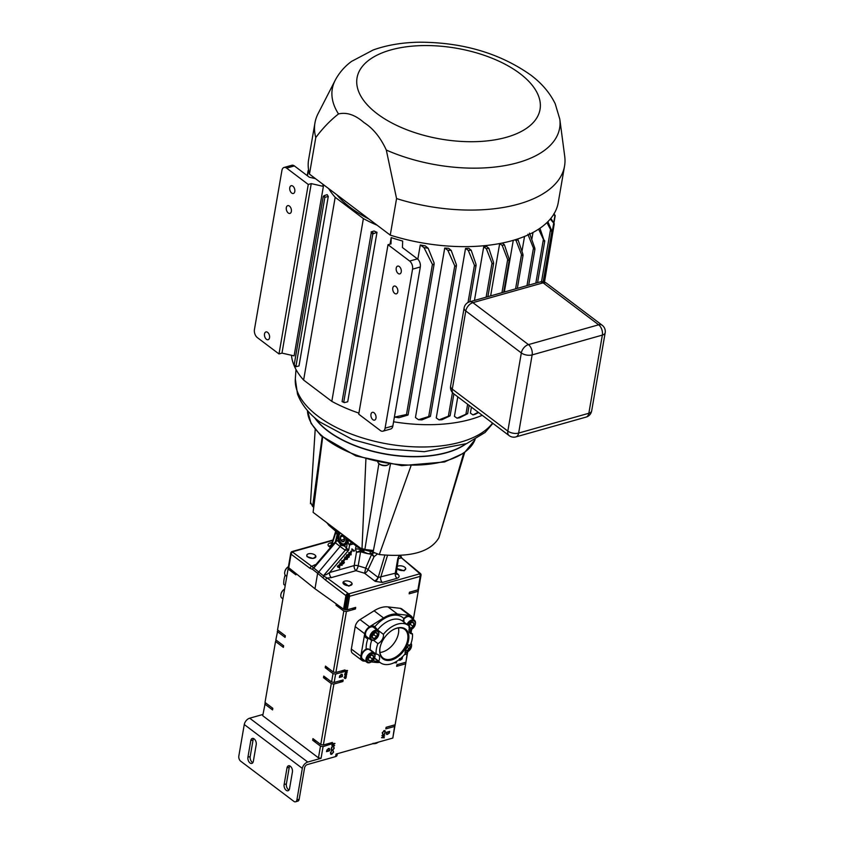 <?xml version="1.0" encoding="UTF-8"?>
<svg xmlns="http://www.w3.org/2000/svg" width="844" height="844" viewBox="0 0 844 844"><rect width="100%" height="100%" fill="white"/><g stroke="black" fill="none" stroke-linecap="round" stroke-linejoin="round"><path stroke-width="1.27" d="M394.686 293.406A4.041 2.437 -105.8 0 0 396.385 293.839A4.041 2.437 -105.8 0 0 397.862 290.61A4.041 2.437 -105.8 0 0 395.889 286.496A4.041 2.437 -105.8 0 0 394.19 286.063A4.041 2.437 -105.8 0 0 392.713 289.292A4.041 2.437 -105.8 0 0 394.686 293.406M398.136 273.467A4.041 2.437 -105.8 0 0 399.824 273.899A4.041 2.437 -105.8 0 0 401.301 270.671A4.041 2.437 -105.8 0 0 399.328 266.556A4.041 2.437 -105.8 0 0 397.64 266.124A4.041 2.437 -105.8 0 0 396.163 269.352A4.041 2.437 -105.8 0 0 398.136 273.467M372.879 419.69A4.041 2.437 -105.8 0 0 374.567 420.122A4.041 2.437 -105.8 0 0 376.044 416.894A4.041 2.437 -105.8 0 0 374.071 412.779A4.041 2.437 -105.8 0 0 372.373 412.347A4.041 2.437 -105.8 0 0 370.906 415.575A4.041 2.437 -105.8 0 0 372.879 419.69M292.879 186.144A4.041 2.437 74.2 0 1 294.851 190.259A4.041 2.437 74.2 0 1 293.385 193.487A4.041 2.437 74.2 0 1 291.686 193.054A4.041 2.437 74.2 0 1 289.714 188.94A4.041 2.437 74.2 0 1 291.191 185.712A4.041 2.437 74.2 0 1 292.879 186.144M288.247 212.994A4.041 2.437 -105.8 0 0 289.935 213.427A4.041 2.437 -105.8 0 0 291.412 210.198A4.041 2.437 -105.8 0 0 289.439 206.084A4.041 2.437 -105.8 0 0 287.741 205.651A4.041 2.437 -105.8 0 0 286.264 208.879A4.041 2.437 -105.8 0 0 288.247 212.994M267.622 332.367A4.041 2.437 74.2 0 1 269.595 336.482A4.041 2.437 74.2 0 1 268.128 339.71A4.041 2.437 74.2 0 1 266.43 339.277A4.041 2.437 74.2 0 1 264.457 335.163A4.041 2.437 74.2 0 1 265.934 331.935A4.041 2.437 74.2 0 1 267.622 332.367M405.5 650.429A3.365 2.099 127.1 0 0 406.713 650.692A3.365 2.099 127.1 0 0 408.074 650.123A3.365 2.099 127.1 0 0 409.287 648.92A3.365 2.099 127.1 0 0 410.121 645.976A3.365 2.099 127.1 0 0 409.562 645.059M404.962 649.521L406.713 650.692L409.287 648.92L410.121 645.976L408.369 644.805M409.382 627.989A3.365 2.099 127.1 0 0 410.585 628.263A3.365 2.099 127.1 0 0 411.946 627.693A3.365 2.099 127.1 0 0 413.159 626.48A3.365 2.099 127.1 0 0 413.993 623.537A3.365 2.099 127.1 0 0 412.241 622.366A3.365 2.099 127.1 0 0 411.281 622.693A3.365 2.099 127.1 0 0 409.667 624.138A3.365 2.099 127.1 0 0 408.865 625.858M408.834 627.081L410.585 628.263L413.159 626.48L413.993 623.537L412.241 622.366L411.165 622.756M375.38 638.001A3.365 2.099 127.1 0 0 376.603 636.798A3.365 2.099 127.1 0 0 377.437 633.844A3.365 2.099 127.1 0 0 375.685 632.673A3.365 2.099 127.1 0 0 374.725 633A3.365 2.099 127.1 0 0 373.101 634.456A3.365 2.099 127.1 0 0 372.299 636.218A3.365 2.099 127.1 0 0 372.278 637.399A3.365 2.099 127.1 0 0 374.029 638.57A3.365 2.099 127.1 0 0 375.38 638.001M372.331 636.07L372.278 637.399L374.029 638.57L376.603 636.798L377.437 633.844L375.685 632.673L374.609 633.063M371.508 660.441A3.365 2.099 127.1 0 0 372.731 659.238A3.365 2.099 127.1 0 0 373.554 656.284A3.365 2.099 127.1 0 0 371.803 655.113A3.365 2.099 127.1 0 0 370.843 655.44A3.365 2.099 127.1 0 0 369.229 656.885A3.365 2.099 127.1 0 0 368.417 658.658A3.365 2.099 127.1 0 0 368.395 659.839A3.365 2.099 127.1 0 0 370.147 661.01A3.365 2.099 127.1 0 0 371.508 660.441M368.448 658.51L368.395 659.839L370.147 661.01L372.731 659.238L373.554 656.284L371.803 655.113L370.727 655.503M380.159 647.074A17.967 11.236 127.1 0 0 382.828 657.866A17.967 11.236 127.1 0 0 391.215 659.069A17.967 11.236 127.1 0 0 406.048 645.038A17.967 11.236 127.1 0 0 404.476 629.213A17.967 11.236 127.1 0 0 396.522 628.337A17.967 11.236 127.1 0 0 393.367 629.603M379.958 652.454A17.534 10.961 127.1 0 0 382.416 652.011A17.534 10.961 127.1 0 0 398.484 627.936M397.049 628.073A18.652 11.658 127.1 0 0 393.568 629.487A18.652 11.658 127.1 0 0 380.116 647.295A18.652 11.658 127.1 0 0 391.542 659.976A18.652 11.658 127.1 0 0 408.623 639.984A18.652 11.658 127.1 0 0 397.049 628.073M341.936 541.405A3.365 2.026 -105.8 0 0 343.054 541.806L340.955 540.223A3.365 2.026 -105.8 0 0 341.936 541.405M331.544 543.325A3.882 2.342 74.2 0 1 330.152 542.935C327.999 543.673 327.493 544.76 328.654 546.184A3.882 2.912 135.9 0 0 332.43 542.903L336.155 531.614M331.692 543.293L332.272 542.238L332.43 542.903M347.211 538.103L347.359 542.154L344.363 546.047L348.72 550.109L345.238 550.225L340.121 546.469L340.913 545.277L344.552 546.005M344.996 545.836A7.765 4.684 74.2 0 1 340.016 542.354A7.765 4.684 74.2 0 1 338.497 534.611A7.765 4.684 74.2 0 1 339.404 532.205M340.913 545.277L338.655 541.742L337.684 534.843L338.982 531.899M309.6 553.611A4.61 2.289 -170.2 0 1 315.878 556.27A4.61 2.289 -170.2 0 1 313.103 558.338A4.61 2.289 -170.2 0 1 308.292 557.293A4.61 2.289 -170.2 0 1 306.994 554.74A4.61 2.289 -170.2 0 1 309.6 553.611M315.888 556.365L313.103 558.485L306.952 556.597L306.899 554.909M324.033 575.756L324.096 574.996C325.046 575.334 326.871 574.511 329.571 572.527A3.882 2.342 -105.8 0 0 331.323 577.612L327.293 578.098L323.885 576.178L311.731 566.345A1.867 1.234 126.7 0 0 310.022 568.339L312.565 569.341L317.639 573.298L340.121 546.469L335.384 542.787L335.395 541.774L314.917 565.744L314.211 567.527L335.384 542.787A3.882 2.532 -52.1 0 0 336.661 540.192L336.619 540.972M315.297 565.301A3.882 2.342 74.2 0 1 314.559 564.942L311.731 566.345L292.784 552.219A1.867 1.646 -167.9 0 0 290.716 553.453L290.716 553.453A1.867 1.646 -167.9 0 0 290.705 553.506A1.867 0.928 9.8 0 0 290.705 553.527A1.867 0.928 9.8 0 0 291.074 554.213L310.022 568.339M313.462 567.769L314.232 567.548A3.882 2.574 126.7 0 1 314.19 567.558M387.523 555.363L380.665 577.349A3.882 2.342 -105.8 0 0 382.427 582.434L375.242 581.368A3.882 1.836 -59.6 0 0 378.186 577.475L384.875 555.162M396.142 573.983L396.205 574.047A3.882 2.437 130.7 0 0 398.02 574.289C399.739 576.072 399.412 577.412 397.028 578.309A3.882 2.342 -105.8 0 1 395.266 573.224L395.604 571.81L395.266 573.224L378.186 577.475M377.869 462.269A5.824 2.891 9.8 0 0 378.513 463.208A5.824 2.891 9.8 0 0 385.719 465.382A5.824 2.891 9.8 0 0 387.934 464.844A5.824 2.891 9.8 0 0 388.799 464.242M396.965 566.757A4.61 2.289 -170.2 0 1 398.305 566.018A4.61 2.289 -170.2 0 1 402.883 566.25A4.61 2.289 -170.2 0 1 405.7 568.476A4.61 2.289 -170.2 0 1 404.044 570.344A4.61 2.289 -170.2 0 1 396.733 568.107M405.732 568.645L404.086 570.829L396.669 568.445M346.198 580.925A4.61 2.289 -170.2 0 1 352.064 583.605A4.61 2.289 -170.2 0 1 348.899 585.694A4.61 2.289 -170.2 0 1 344.331 584.533A4.61 2.289 -170.2 0 1 343.181 582.075A4.61 2.289 -170.2 0 1 346.198 580.925M352.096 583.774L348.878 586.169L343.149 582.138M345.069 544.538A6.499 3.914 -105.8 0 0 345.164 544.507A6.499 3.914 -105.8 0 0 347.485 540.424M347.116 538.029A6.509 3.914 74.2 0 1 344.985 544.57A6.509 3.914 74.2 0 1 342.189 543.884A6.509 3.914 74.2 0 1 341.651 543.42A6.509 3.914 74.2 0 1 341.387 543.156M387.554 465.002A5.053 2.511 -170.2 0 1 387.238 465.181A5.053 2.511 -170.2 0 1 385.318 465.645A5.053 2.511 -170.2 0 1 379.072 463.767A5.053 2.511 -170.2 0 1 378.829 463.493M314.538 417.632A85.466 42.432 9.8 0 0 446.687 452.679A85.466 42.432 9.8 0 0 466.088 443.807M340.702 533.197A5.613 3.376 -105.8 0 0 339.035 535.444A5.613 3.376 -105.8 0 0 341.145 542.924A5.613 3.376 -105.8 0 0 341.609 543.325A5.613 3.376 -105.8 0 0 345.396 542.713A5.613 3.376 -105.8 0 0 345.396 536.742M412.558 618.874A7.237 4.526 127.1 0 0 411.271 616.088A7.237 4.526 127.1 0 0 409.751 615.498L397.482 614.073A27.504 17.197 127.1 0 0 390.709 614.717A27.504 17.197 127.1 0 0 383.566 617.966L369.524 626.765A7.343 4.589 127.1 0 0 364.703 633.77L360.831 656.21A7.343 4.589 127.1 0 0 362.044 660.472A7.343 4.589 127.1 0 0 363.595 661.074L365.579 661.285M411.271 616.088L401.786 608.925A7.237 4.526 127.1 0 0 400.267 608.334L387.997 606.91A27.504 17.197 127.1 0 0 381.224 607.553A27.504 17.197 127.1 0 0 374.082 610.803L360.04 619.601A7.343 4.589 127.1 0 0 355.218 626.607L351.347 649.047A7.343 4.589 127.1 0 0 352.56 653.309L362.044 660.472M285.219 585.514L283.795 584.438A23.305 14.57 -52.9 0 1 285.188 575.038M373.47 640.248L377.933 643.624A23.305 14.57 127.1 0 0 376.107 654.174L370.284 649.774L367.805 648.825L366.159 649.11A26.227 16.395 -52.9 0 1 368.005 638.423A7.068 4.42 -52.9 0 1 366.043 637.832A7.068 4.42 -52.9 0 1 365.547 631.586A7.068 4.42 -52.9 0 1 371.349 626.142A7.068 4.42 -52.9 0 1 374.567 626.543A7.068 4.42 -52.9 0 1 374.831 626.775A26.227 16.395 -52.9 0 1 403.843 618.589L404.012 622.45M362.023 660.156A7.068 4.42 127.1 0 0 364.629 660.567M364.914 660.789A7.068 4.42 -52.9 0 1 362.171 660.272A7.068 4.42 -52.9 0 1 361.369 654.775A7.068 4.42 -52.9 0 1 366.159 649.11M365.906 637.716A7.068 4.42 127.1 0 0 368.501 638.127M368.005 638.423L369.588 638.486M377.933 643.624A7.068 4.42 127.1 0 0 383.387 634.319A23.305 14.57 127.1 0 1 397.735 624.085A23.305 14.57 127.1 0 1 408.338 625.425A23.305 14.57 127.1 0 1 409.846 626.849A7.068 4.42 127.1 0 0 410.247 633.295A7.068 4.42 127.1 0 0 412.473 633.876L409.076 631.312M403.843 618.589A7.068 4.42 -52.9 0 1 407.916 615.825A7.068 4.42 -52.9 0 1 411.123 616.236A7.068 4.42 -52.9 0 1 412.378 618.736M412.473 633.876A23.305 14.57 127.1 0 1 410.648 644.426A7.068 4.42 127.1 0 0 405.194 653.741A23.305 14.57 127.1 0 1 380.243 662.624L374.472 658.267M284.839 571.694A5.053 3.154 -52.9 0 1 284.882 571.451A5.053 3.154 -52.9 0 1 288.437 566.683A5.824 3.64 127.1 0 0 284.776 571.958A5.824 3.64 127.1 0 0 285.694 575.576L286.791 576.399M280.968 594.134A5.053 3.154 -52.9 0 1 281.01 593.891A5.053 3.154 -52.9 0 1 284.597 589.101A5.824 3.64 127.1 0 0 280.904 594.387A5.824 3.64 127.1 0 0 281.822 598.016L282.909 598.839M383.387 634.319L377.553 629.909L374.831 626.775M370.959 662.107A5.824 3.64 -52.9 0 1 370.716 662.234A5.824 3.64 -52.9 0 1 366.982 662.35A5.824 3.64 -52.9 0 1 369.577 653.572A5.824 3.64 -52.9 0 1 374.008 653.045A5.824 3.64 -52.9 0 1 374.926 656.674A5.824 3.64 -52.9 0 1 374.863 656.938M374.008 653.045L369.651 649.753A5.824 3.64 127.1 0 0 365.22 650.291A5.824 3.64 127.1 0 0 362.625 659.058L366.982 662.35M374.831 639.668A5.824 3.64 -52.9 0 1 374.599 639.805A5.824 3.64 -52.9 0 1 370.854 639.91A5.824 3.64 -52.9 0 1 373.449 631.133A5.824 3.64 -52.9 0 1 377.88 630.605A5.824 3.64 -52.9 0 1 378.798 634.234A5.824 3.64 -52.9 0 1 378.745 634.498M377.88 630.605L373.523 627.314A5.824 3.64 127.1 0 0 369.092 627.852A5.824 3.64 127.1 0 0 366.507 636.619L370.854 639.91M407.019 624.423A5.824 3.64 -52.9 0 1 410.015 620.825A5.824 3.64 -52.9 0 1 414.446 620.298A5.824 3.64 -52.9 0 1 415.364 623.916A5.824 3.64 -52.9 0 1 415.301 624.18M414.446 620.298L410.089 617.006A5.824 3.64 127.1 0 0 405.658 617.534A5.824 3.64 127.1 0 0 403.158 620.203M411.081 643.276A5.824 3.64 -52.9 0 1 411.482 646.356A5.824 3.64 -52.9 0 1 411.429 646.62M314.991 418.023A85.466 42.432 9.8 0 0 327.831 430.799A85.466 42.432 9.8 0 0 465.529 444.028M371.771 661.633A5.053 3.154 127.1 0 0 374.82 657.181A5.053 3.154 127.1 0 0 370.178 654.49A5.053 3.154 127.1 0 0 367.056 660.451A5.053 3.154 127.1 0 0 371.17 662.002A5.053 3.154 127.1 0 0 371.771 661.633M375.654 639.193A5.053 3.154 127.1 0 0 378.692 634.741A5.053 3.154 127.1 0 0 374.061 632.05A5.053 3.154 127.1 0 0 370.938 638.011A5.053 3.154 127.1 0 0 375.052 639.562A5.053 3.154 127.1 0 0 375.654 639.193M409.013 629.666A5.053 3.154 127.1 0 0 411.608 629.244A5.053 3.154 127.1 0 0 412.21 628.885A5.053 3.154 127.1 0 0 415.259 624.423A5.053 3.154 127.1 0 0 410.617 621.743A5.053 3.154 127.1 0 0 407.916 625.109M405.141 652.106A5.053 3.154 127.1 0 0 407.736 651.684A5.053 3.154 127.1 0 0 408.338 651.325A5.053 3.154 127.1 0 0 411.376 646.863A5.053 3.154 127.1 0 0 410.838 643.951M531.783 239.538L532.997 232.48M521.951 251.396L524.535 236.436M504.343 292.024L513.268 240.34M482.251 415.311A111.113 55.155 -170.2 0 1 470.488 419.405A111.113 55.155 -170.2 0 1 393.578 421.778M323.241 196.578L294.208 364.64L295.885 366.718L298.998 365.948L328.274 196.462A111.113 55.155 -170.2 0 1 327.156 194.658L324.033 195.66L323.241 196.578L324.908 197.042A114.995 57.086 -170.2 0 1 324.033 195.66M281.98 353.108L311.257 183.623L308.271 184.467L278.995 353.952L281.98 353.108L294.113 355.873L323.389 186.387A111.113 55.155 -170.2 0 1 322.746 184.14M291.496 355.282A111.113 55.155 -170.2 0 0 303.618 380.064L335.184 197.285A111.113 55.155 -170.2 0 1 328.664 188.602M336.819 194.764A107.23 53.225 9.8 0 0 350.482 207.603A107.23 53.225 9.8 0 0 368.997 219.071M406.491 414.509L394.697 417.084A114.995 57.086 9.8 0 0 398.896 417.727L407.81 415.1L406.491 414.509L432.423 264.372L433.721 264.721L434.09 262.938L433.721 264.721M449.831 415.997L441.918 419.721A114.995 57.086 9.8 0 1 439.017 419.869L449.841 415.628M439.017 419.869L436.253 417.928L465.529 248.442A111.113 55.155 -170.2 0 0 468.81 248.294L471.195 250.235A114.995 57.086 -170.2 0 1 468.293 250.383L474.444 265.28L475.678 266.008L476.027 264.351L475.678 266.008M430.134 416.546L421.916 419.879A114.995 57.086 9.8 0 1 418.518 419.711L430.155 416.103M418.518 419.711L415.448 417.548L444.725 248.062A111.113 55.155 -170.2 0 0 448.618 248.294L451.192 250.394A114.995 57.086 -170.2 0 1 447.795 250.225L454.747 265.828L456.024 266.377L456.372 264.647L456.024 266.377M467.397 413.834L459.569 417.78A114.995 57.086 9.8 0 1 457.047 418.181L467.386 413.571M474.444 300.464L483.707 246.859A111.113 55.155 -170.2 0 0 486.545 246.427L488.845 248.294A114.995 57.086 -170.2 0 1 486.323 248.695L492.01 263.128L493.223 264.003L493.55 262.452L493.223 264.003M502.286 243.04L504.427 244.781L509.164 259.119L508.869 260.553L507.677 259.541L502.222 245.414L499.669 243.621A111.113 55.155 -170.2 0 0 500.439 243.41M522.679 255.7L521.508 254.561L516.095 240.614A114.995 57.086 -170.2 0 0 518.016 239.749L522.963 254.392L522.679 255.7L522.963 254.392M529.494 233.123L534.853 248.242L534.6 249.391L533.45 248.157L527.89 234.242M539.949 228.26L544.391 241.447L538.609 229.157M546.944 222.594L551.554 231.488M550.837 218.374L554.265 223.734L550.267 219.071M338.497 113.94C346.705 111.988 355.208 114.879 364.028 122.602C373.143 128.415 380.57 137.561 386.309 150.053L396.564 198.572L390.255 235.128L309.463 174.107L315.783 137.551A126.653 62.867 -170.2 0 1 314.949 122.929A126.653 62.867 -170.2 0 1 318.061 113.687L335.152 80.37A115.354 57.265 -170.2 0 0 338.497 113.94C330.215 120.47 322.64 128.341 315.783 137.551M417.411 258.865L402.451 247.556L402.662 241.036A111.113 55.155 9.8 0 1 391.205 237.607L390.994 243.863L388.008 244.707L409.646 261.049L417.411 258.865A6.119 3.682 74.2 0 1 420.312 266.968L412.558 269.162A6.119 3.682 -105.8 0 0 409.646 261.049M388.008 244.707L358.732 414.193L380.37 430.535A6.119 3.682 -105.8 0 0 382.933 431.189A6.119 3.682 -105.8 0 0 385.086 428.182L392.85 425.988L420.312 266.968M385.086 428.182L412.558 269.162M381.878 735.62L385.022 733.89L382.67 735.472L384.685 735.82L382.343 737.424L384.347 737.772L381.52 737.709L383.988 736.031L381.878 735.62M387.459 734.312L386.489 733.278L386.668 732.254L389.654 731.41L389.242 733.162L386.71 734.48M328.527 748.491L329.688 749.778L329.508 750.812L326.522 751.645L326.934 749.894L329.466 748.586M395.119 724.764L405.911 662.519L395.119 724.764L386.098 727.306L385.824 728.899L394.844 726.357L392.819 738.057L336.049 754.072L335.606 756.593L307.311 764.58A2.954 1.846 127.1 0 0 304.6 767.745L299.166 799.247L296.898 799.89A3.882 2.342 -105.8 0 1 295.527 801.8L297.795 801.156A3.882 2.342 -105.8 0 0 299.166 799.247M332.209 743.416L334.984 743.469L332.515 745.157L334.625 745.526L331.481 747.288L333.834 745.716L331.808 745.368L334.161 743.764L332.061 743.691L332.367 742.456L323.357 744.999L320.762 744.535L331.291 683.577L323.484 677.679A58.278 28.928 9.8 0 0 327.198 678.681M307.743 762.048A5.908 3.692 127.1 0 0 302.331 768.388L244.275 724.521A5.908 3.692 -52.9 0 1 249.687 718.191L307.743 762.048L321.058 758.292L323.083 746.602L332.156 743.722M333.834 747.077L334.213 748.343L332.314 750.58L331.07 749.229L331.945 747.605L331.375 749.166L332.388 750.274L333.907 748.428L333.886 747.119M331.523 750.063L332.388 750.274M332.146 750.327L331.407 750.485M382.564 734.037L382.29 732.835L384.189 730.598L385.423 731.948L384.558 733.573L385.128 732.022L384.115 730.904L382.596 732.75L382.606 734.069M384.062 730.64L384.853 730.988L383.862 730.714M384.189 730.598L385.096 730.704M333.19 750.822L333.559 752.088L331.671 754.336L330.426 752.985L331.302 751.36L330.721 752.911L331.734 754.03L333.253 752.183L333.243 750.865M330.869 753.819L331.734 754.03M331.502 754.072L330.753 754.23M265.322 702.651L262.727 715.723L318.462 757.828L320.488 746.128L312.67 740.23L312.955 738.627L320.762 744.535M347.317 672.067L344.964 673.354L346.726 672.172L345.207 671.908L346.968 670.706L345.46 670.452L347.58 670.495L345.734 671.75L347.253 672.024M396.68 661.348L395.076 662.582L396.585 662.835L394.464 662.793L395.847 661.844M401.797 657.413L402.461 657.223L402.06 658.985L399.518 660.293M400.278 660.135L399.307 659.101M341.335 674.303L342.495 675.59L342.326 676.624L339.341 677.468L339.742 675.706L342.284 674.398M339.183 681.034A58.278 28.928 9.8 0 0 342.896 681.509L343.17 679.905L334.161 682.458L335.606 674.082L344.626 671.539L344.901 669.936L335.88 672.489L333.285 672.014L343.814 611.056L336.007 605.159A58.278 28.928 9.8 0 0 339.204 606.024M405.647 663.806L396.627 666.349L396.902 664.755L405.922 662.213L407.367 653.836L404.424 654.67M344.173 677.626L344.827 676.403L344.394 677.574L345.154 678.407L346.24 676.002L345.956 678.101L345.101 678.639L344.173 677.626L344.837 678.439M344.215 677.437L345.154 678.407M346.24 676.002L346.314 676.804M344.658 674.81L345.312 673.596L344.879 674.757L345.639 675.601L346.726 673.196L346.441 675.284L345.586 675.822L344.658 674.81L345.323 675.633M344.7 674.62L345.639 675.601M346.726 673.196L346.8 673.987M344.531 540.107L343.054 541.806A3.365 2.026 -105.8 0 0 344.109 541.194A3.365 2.026 -105.8 0 0 344.531 540.107A3.365 2.026 -105.8 0 0 343.909 536.826A3.365 2.026 -105.8 0 0 342.464 535.37A3.365 2.026 -105.8 0 0 341.82 535.244A3.365 2.026 -105.8 0 0 340.343 536.942A3.365 2.026 -105.8 0 0 340.955 540.223L340.343 536.942L341.82 535.244L342.664 535.465M277.845 630.13L275.83 639.879L283.637 645.776L283.362 647.369L275.545 641.472L265.016 702.43L272.834 708.327L272.559 709.92L264.742 704.023M349.332 552.999L351.051 552.936L351.104 554.824L349.353 554.93L348.751 552.567L351.051 552.936M349.205 554.814L348.751 552.567M350.376 552.873L349.479 553.168L349.585 554.645L350.935 554.677L350.587 552.999M347.485 557.135L348.034 557.546L347.981 556.713L346.905 556.238L347.39 555.278L348.741 554.824L349.142 557.124L347.981 557.504L346.325 555.806L346.81 554.846L348.625 554.74M348.709 555.858L349.437 555.806M348.161 554.392L348.741 554.824M347.981 556.713L346.483 556.375L347.401 556.28M348.234 557.219L348.994 556.945L349.184 556.101L348.403 556.365L348.234 557.219L348.994 556.945L348.604 555.658M349.131 556.059L348.403 556.365M347.317 556.523L348.255 556.207L348.488 555.109L347.317 556.523L348.255 556.207L347.897 554.677M348.414 555.057L347.538 555.447M340.427 563.423L342.147 563.359L342.2 565.248L340.448 565.343L339.847 562.99L342.147 563.359M340.301 565.227L339.847 562.99M341.472 563.296L340.575 563.592L340.681 565.069L342.031 565.09L341.672 563.423M339.784 565.132L339.678 568.191L337.948 566.419L339.784 565.132L339.204 564.699L338.064 566.018M339.457 567.421L339.488 565.839L338.76 566.693L339.457 567.421M335.152 80.37C339.109 72.879 344.552 66.57 351.473 61.443L373.227 49.954C387.143 45.006 402.672 42.422 419.827 42.2C462.828 42.369 499.711 53.256 530.475 74.852C541.542 83.05 549.792 92.692 555.215 103.77L559.804 119.173L564.72 156.288A126.653 62.867 -170.2 0 1 564.552 166.036A126.653 62.867 -170.2 0 1 396.564 198.572M309.463 174.107A126.653 62.867 -170.2 0 1 308.64 159.484L314.949 122.929M564.552 166.036L558.243 202.592A126.653 62.867 -170.2 0 1 390.255 235.128M544.486 282.139L554.265 223.734M392.85 425.988A6.119 3.682 74.2 0 1 390.698 429.005L382.933 431.189M553.907 213.69L555.215 215.621L554.033 222.447M553.506 214.671L554.941 215.621L553.812 222.162M547.883 221.677L551.744 230.718M544.612 240.477L544.391 241.447M534.853 248.242L534.6 249.391M478.253 412.294L472.946 414.9A114.995 57.086 9.8 0 0 475.151 414.277L478.569 412.537M504.427 244.781A114.995 57.086 -170.2 0 1 502.222 245.414M509.164 259.119L508.869 260.553M488.845 248.294L493.55 262.452M451.192 250.394L456.372 264.647M471.195 250.235L476.027 264.351M295.885 366.718L324.908 197.042M344.352 402.609L342.084 401.617A114.995 57.086 9.8 0 0 344.352 402.609L347.717 401.786L376.994 232.3L372.795 234.01L371.36 232.132A114.995 57.086 -170.2 0 0 373.628 233.123M343.761 402.071L372.795 234.01M342.084 401.617L371.36 232.132M308.587 170.045L308.113 170.583L308.682 170.572M423.973 247.587L420.28 244.992A111.113 55.155 -170.2 0 0 425.228 245.836L428.172 248.242A114.995 57.086 -170.2 0 1 423.973 247.587L432.423 264.372M428.172 248.242L434.09 262.938M308.271 184.467L286.622 168.125A6.119 3.682 -105.8 0 0 284.059 167.471A6.119 3.682 -105.8 0 0 281.917 170.477L254.445 329.498A6.119 3.682 -105.8 0 0 257.346 337.611L278.995 353.952M284.059 167.471L291.824 165.276A6.119 3.682 74.2 0 1 294.387 165.93L309.347 177.229L315.445 178.622M390.076 244.116L391.205 237.607M472.946 414.9L470.393 413.106L471.416 407.135M517.235 239.116L518.016 239.749M514.988 239.823L516.095 240.614M490.638 295.896L499.669 243.621M483.707 246.859L486.323 248.695M457.047 418.181L454.431 416.345L457.796 396.849M444.725 248.062L447.795 250.225M465.529 248.442L468.293 250.383M328.274 196.462L325.162 197.232M376.994 232.3A111.113 55.155 9.8 0 1 374.008 231.013L371.107 231.942M420.28 244.992L417.822 259.203M323.389 186.387L311.257 183.623M335.184 197.285L363.384 218.585A111.113 55.155 -170.2 0 0 377.152 225.232M358.911 413.117A111.113 55.155 -170.2 0 1 331.808 401.364L363.384 218.585M303.618 380.064L331.808 401.364M377.11 742.973A7.279 3.619 -170.2 0 1 377.046 743.005A7.279 3.619 -170.2 0 1 376.044 743.374A7.279 3.619 -170.2 0 1 372.753 743.712M326.881 751.265L329.255 750.59L329.413 749.282L328.474 748.786L326.628 751.065M329.413 749.282L328.221 748.596M389.295 731.79L386.921 732.465L386.763 733.774L387.702 734.269L388.989 733.077L389.021 731.59M386.563 732.624L386.478 733.552L387.702 734.269M244.275 724.521L238.831 756.024A3.882 2.342 -105.8 0 0 240.677 761.183L293.902 801.389A3.882 2.342 -105.8 0 0 295.527 801.8M378.713 742.034L376.044 743.374L372.985 743.321M407.515 651.8A5.824 3.64 -52.9 0 1 407.283 651.927A5.824 3.64 -52.9 0 1 405.109 652.528M411.397 629.36A5.824 3.64 -52.9 0 1 411.155 629.487A5.824 3.64 -52.9 0 1 408.981 630.088M302.331 768.388L296.898 799.89M329.118 749.061L328.179 748.565L329.118 749.061M386.478 733.552L387.417 734.048L386.478 733.552M289.777 765.898A4.347 2.616 -105.8 0 0 289.26 767.27L286.39 783.886A4.347 2.616 -105.8 0 0 289.017 789.995M253.59 738.563A4.347 2.616 -105.8 0 0 253.073 739.935L250.193 756.551A4.347 2.616 -105.8 0 0 252.831 762.659M289.545 788.623L292.414 772.007A4.347 2.616 -105.8 0 0 291.454 767.502A4.347 2.616 -105.8 0 0 288.521 765.772A4.347 2.616 -105.8 0 0 286.992 767.913L284.122 784.53A4.347 2.616 -105.8 0 0 285.072 789.034A4.347 2.616 -105.8 0 0 288.015 790.765A4.347 2.616 -105.8 0 0 289.545 788.623M253.348 761.288L256.217 744.672A4.347 2.616 -105.8 0 0 255.268 740.156A4.347 2.616 -105.8 0 0 252.324 738.437A4.347 2.616 -105.8 0 0 250.795 740.578L247.925 757.195A4.347 2.616 -105.8 0 0 248.885 761.699A4.347 2.616 -105.8 0 0 251.818 763.43A4.347 2.616 -105.8 0 0 253.348 761.288M334.161 743.764L332.093 743.511M333.834 745.716L331.966 745.22M329.308 748.491L329.413 749.451M387.364 734.343L386.584 734.354M383.988 736.031L382.058 735.525M384.073 737.456L381.773 737.508M339.699 677.078L342.063 676.413L342.221 675.105L341.282 674.609L339.436 676.888M342.221 675.105L341.039 674.419M399.666 658.658L399.581 659.586L400.52 660.082L401.807 658.89L402.103 657.613L401.354 657.824M399.402 659.459L400.52 660.082M412.083 618.515A7.068 4.42 127.1 0 0 410.975 616.131M375.527 628.833A7.068 4.42 127.1 0 0 374.419 626.438M374.567 658.046L378.745 661.2A7.068 4.42 127.1 0 0 378.334 654.765A7.068 4.42 127.1 0 0 376.107 654.174M378.745 661.2A23.305 14.57 127.1 0 0 380.243 662.624M341.936 674.884L340.997 674.388L341.936 674.884M399.286 659.375L400.225 659.871L399.286 659.375M312.67 740.23A58.278 28.928 9.8 0 0 316.394 741.232M328.379 743.585A58.278 28.928 9.8 0 0 332.093 744.06M323.083 746.602L320.488 746.128M321.058 758.292L318.462 757.828M335.606 756.593A3.882 1.931 9.8 0 0 337.02 755.433L337.315 753.713M262.948 714.457L249.687 718.191M394.813 724.848L392.819 738.057M395.108 725.07L394.844 726.357M385.824 728.899A58.278 28.928 9.8 0 0 386.615 727.159M342.115 674.303L342.231 675.263M400.172 660.166L399.391 660.166M396.585 662.835L394.728 662.593M346.968 670.706L345.46 670.463M346.726 672.172L345.375 671.771M334.161 682.458L331.565 681.984L323.758 676.076L323.484 677.679M342.896 681.509L333.886 684.051L331.291 683.577M333.886 684.051L323.357 744.999M272.317 707.937A58.278 28.928 9.8 0 0 272.559 709.92M396.627 666.349A58.278 28.928 9.8 0 0 397.418 664.608M371.307 661.928L375.886 662.434A27.504 17.197 127.1 0 0 379.884 662.35M410.395 632.304L410.849 629.635M335.606 674.082L333.011 673.607L325.204 667.709A58.278 28.928 9.8 0 0 328.917 668.712M340.902 671.064A58.278 28.928 9.8 0 0 344.626 671.539M325.204 667.709L325.478 666.106L333.285 672.014M331.565 681.984L333.011 673.607M283.12 645.386A58.278 28.928 9.8 0 0 283.362 647.369M275.545 641.472L276.125 640.1M407.336 652.328L405.922 662.213M407.641 652.549L407.367 653.836M351.716 608.513A58.278 28.928 9.8 0 0 355.429 608.988L346.409 611.531L343.814 611.056M346.409 611.531L335.88 672.489M295.674 573.287A58.278 28.928 9.8 0 0 295.885 574.848L288.078 568.951L277.549 629.909L285.356 635.806L285.082 637.399L277.275 631.502M284.839 635.416A58.278 28.928 9.8 0 0 285.082 637.399M359.776 548.452L360.61 551.744A1.867 0.749 95.8 0 0 360.177 550.689L356.484 552.303L355.514 549.127L356.041 546.089M377.141 554.223L374.04 556.724L368.016 569.637A3.882 2.289 -52.4 0 1 364.597 573.234L365.705 568.096L371.508 554.487L370.505 553.886M374.092 552.957L369.197 553.822M370.411 551.322L369.967 553.875L366.781 553.326A5.824 2.891 9.8 0 0 367.541 553.537L363.743 551.881L364.049 550.161M367.541 553.537L367.541 553.537A5.824 2.891 9.8 0 0 369.123 553.812A5.824 2.891 9.8 0 0 369.155 553.812M413.307 619.433L418.445 589.998L413.349 619.475M411.672 629.213L411.049 632.8L411.155 629.487M407.641 652.243L405.109 652.961M418.17 591.285L409.161 593.828A58.278 28.928 9.8 0 0 409.941 592.087M347.232 609.779A1.867 0.928 -170.2 0 1 345.871 609.811L348.203 596.328L347.095 596.107L347.601 593.627A1.867 1.097 127.4 0 0 345.903 595.632L325.584 580.092A1.867 1.097 127.4 0 1 327.293 578.098L348.709 593.859L348.203 596.328A1.867 0.928 9.8 0 0 349.553 596.297L347.232 609.779L355.704 607.385L355.429 608.988M409.161 593.828L409.435 592.235L417.907 589.84L420.228 576.357A1.867 0.928 9.8 0 0 420.903 575.819L418.582 589.302A1.867 0.928 -170.2 0 1 417.907 589.84M345.871 609.811L344.763 609.611A1.867 0.928 -170.2 0 1 343.571 609.136L314.97 588.764L317.639 573.298L325.584 580.092M336.218 603.903L336.007 605.159M295.885 574.848L296.096 573.625M288.078 568.951L288.606 567.601M360.916 550.847L360.177 550.689L360.916 550.847A27.198 13.504 9.8 0 0 363.616 551.691L360.916 550.847M351.378 543.009A3.882 2.405 -103.8 0 0 351.093 543.051A3.882 2.405 -103.8 0 0 349.606 544.992L348.72 550.109L329.571 572.527L354.185 565.586A3.882 1.931 9.8 0 1 358.183 565.828L365.705 568.096A3.882 1.899 26.1 0 1 368.016 569.637L377.975 577.317A3.882 2.289 127.6 0 1 374.546 580.904L364.597 573.234L355.946 570.671A3.882 1.055 -68.8 0 0 358.183 565.828L360.61 551.744L356.484 552.303L354.185 565.586A3.882 2.342 -105.8 0 0 355.946 570.671L331.323 577.612M354.448 550.457L353.974 551.375L352.539 549.349L354.058 550.91L354.448 550.457L353.552 550.394M351.937 551.29L351.146 552.525L351.937 551.29L351.357 550.847L350.429 551.944L351.009 552.377M345.396 558.781L346.494 558.306L346.356 559.435L347.538 558.042L347.243 559.34L345.164 559.087L345.47 557.525L346.778 557.082L345.629 557.705L345.439 558.812M346.356 559.435L347.084 559.171L346.705 557.905L347.538 558.042M345.629 559.203L344.584 558.644L344.89 557.093L346.778 557.082M345.597 559.361L345.491 558.57M344.964 559.445L344.173 560.68L344.964 559.445L344.384 559.002L343.455 560.099L344.036 560.532M344.415 562.568L343.339 563.824L344.057 562.621L343.73 562.009L342.137 562.737L342.411 561.102L343.624 560.68L342.548 561.281L342.39 562.442L343.803 561.439L344.415 562.568M342.39 562.442L343.36 562.157L343.223 560.996L343.803 561.439M341.704 562.41L342.21 562.8L341.556 562.294L341.831 560.669L343.624 560.68M339.13 535.128A6.509 3.914 74.2 0 1 339.204 534.758A6.509 3.914 74.2 0 1 340.195 532.807M418.582 589.302L418.698 588.753A1.867 0.928 -170.2 0 1 418.698 588.753A1.867 0.928 -170.2 0 1 418.698 588.732L421.029 575.249A1.867 1.593 11.9 0 0 419.51 573.35L419.384 573.92A1.867 1.118 74.2 0 1 420.228 576.357L349.553 596.297A1.867 1.118 74.2 0 0 348.709 593.859L419.384 573.92A1.867 1.593 11.9 0 1 420.903 575.819L421.029 575.249A1.867 0.928 9.8 0 0 421.029 575.228A1.867 1.867 0 0 0 420.407 573.498A1.867 1.171 -49.3 0 1 420.681 574.047M374.04 556.724L371.508 554.487A1.867 0.612 -54.8 0 1 372.299 553.896L374.04 556.724M363.743 551.881L362.931 549.803M314.97 588.764L288.743 567.717A1.867 0.928 -170.2 0 1 288.374 567.031A1.867 0.928 -170.2 0 1 288.374 567.01L290.705 553.537M352.539 549.349L351.959 548.906L352.286 549.634M353.974 551.375L351.705 549.201M351.146 552.525L350.429 551.944M347.39 555.278L346.81 554.846M346.905 556.238L346.325 555.806M345.776 558.992L346.504 558.739M346.494 558.306L344.816 558.338M345.47 557.525L344.89 557.093M347.285 558.338L346.705 557.905M344.173 560.68L343.455 560.099M341.809 561.999L342.78 561.714M342.411 561.102L341.831 560.669M343.17 563.665L342.949 562.8M343.339 563.824L342.59 563.222M338.201 566.124L337.368 565.976L337.948 566.419M338.349 566.82L337.368 565.976M338.043 567.168L337.769 566.377M338.201 567.337L337.463 566.735M339.678 568.191L338.433 567.073M323.885 576.178L323.136 577.328M313.061 568.001L312.565 569.341M399.929 555.447A3.882 2.342 -105.8 0 0 401.459 557.831L398.357 558.707M351.484 543.03L351.093 543.051A3.882 2.342 -105.8 0 0 349.754 544.95L349.606 544.992C348.762 544.802 348.182 543.072 347.876 539.801L358.267 547.556L372.225 551.406M401.459 557.831L419.51 573.35A1.867 1.171 -49.3 0 1 420.407 573.498L401.501 557.81A3.882 2.405 -103.8 0 1 400.024 555.436M329.434 525.801L328.548 525M332.842 540.424L292.889 551.691A1.867 1.118 -105.8 0 0 292.151 551.522A1.867 1.867 0 0 0 290.832 552.925L290.832 552.925A1.867 1.646 -167.9 0 1 292.889 551.691L292.784 552.219A1.867 1.234 126.7 0 0 291.074 554.213L288.743 567.717M288.374 567.031L290.705 553.527A1.867 1.867 0 0 1 290.716 553.453L290.832 552.925A1.867 1.646 -167.9 0 0 290.821 552.978L290.737 553.4M359.46 547.366L347.876 539.801L346.515 547.629A3.882 2.321 -53.7 0 1 345.238 550.225L324.085 574.986A3.882 2.279 -52.6 0 1 324.075 575.028M338.655 541.742L336.661 540.192L338.011 532.364L328.97 524.578A1.867 1.171 130.7 0 0 329.223 525.622L335.828 531.298L337.104 534.843L338.011 532.364L335.849 530.749M330.447 547.566L329.181 546.638A3.882 2.564 126.4 0 0 332.599 543.04L333.654 543.821M364.861 549.433L373.417 550.51M329.002 524.356L327.788 523.438M313.725 507.212L312.639 506.463L322.197 436.812M312.639 506.463L310.782 502.813M365.895 459.231L361.981 549.265L313.092 512.34L322.661 437.224M361.981 549.265L373.101 552.134L390.392 464.474M378.893 463.588L364.861 549.476M373.101 552.134L379.294 554.561C410.617 557.589 430.482 551.987 438.901 537.744L464.611 452.669M410.933 466.004L379.294 554.561M463.641 453.376L438.901 537.744M340.1 564.636L341.451 564.657L341.335 563.191M342.031 565.09L341.451 564.657M347.654 556.776L348.414 556.502M346.726 556.08L347.675 555.774M349.005 554.213L350.355 554.234L350.239 552.767M350.935 554.677L350.355 554.234M343.371 536.045L344.563 539.854M343.941 539.379L340.955 540.223M343.329 536.098L340.343 536.942M344.109 677.352L344.858 678.186L344.109 677.352M345.945 675.791L346.23 676.74M344.595 674.546L345.354 675.379L344.595 674.546M346.43 672.974L346.715 673.923M331.08 748.944L332.093 750.063M333.538 746.856L333.918 748.122M332.019 750.358L331.27 750.358M384.832 731.801L383.82 730.682M382.3 732.529L382.891 733.795M384.938 730.609L385.149 731.642M330.437 752.69L331.449 753.808M332.895 750.601L333.559 752.088M331.375 754.114L330.626 754.103M368.395 659.681L370.147 661.01M368.554 658.183L370.01 657.181L372.731 659.238M370.832 654.227L373.554 656.284M370.01 657.181L370.421 655.704M372.267 637.241L374.029 638.57M372.426 635.743L373.881 634.741L376.603 636.798M374.715 631.787L377.437 633.844M373.881 634.741L374.293 633.264M409.562 627.482L410.585 628.263M408.992 625.425L410.437 624.423L413.159 626.48M411.271 621.479L413.993 623.537M410.437 624.423L410.859 622.946M405.69 649.922L406.713 650.692M407.177 647.327L409.287 648.92M409.224 645.301L410.121 645.976M475.119 439.502L464.305 452.901L444.588 461.963L401.733 465.645L355.925 455.929L320.973 435.715L311.067 423.361L307.469 410.543A85.466 42.432 9.8 0 0 356.221 455.085A85.466 42.432 9.8 0 0 445.242 461.046A85.466 42.432 9.8 0 0 475.088 439.524M383.566 617.966L374.082 610.803M408.338 625.425L402.514 621.026A23.305 14.57 127.1 0 0 391.911 619.686A23.305 14.57 127.1 0 0 377.553 629.909M492.907 423.361L485.1 432.455L466.626 443.596L424.321 451.688L387.364 449.019L352.708 439.629L319.929 422.021C308.957 413.866 301.487 404.54 297.489 394.032L295.316 378.956A102.546 50.904 9.8 0 0 317.882 416.113A102.546 50.904 9.8 0 0 414.246 446.845A102.546 50.904 9.8 0 0 492.537 423.087M448.428 415.902L452.447 392.618M468.019 302.479L474.444 265.28M428.773 416.208L454.747 265.828M465.951 414.003L467.629 404.276M486.133 297.162L492.01 263.128M501.948 292.699L507.677 259.541M515.589 288.848L521.508 254.561M526.972 285.641L533.45 248.157M535.824 283.141L543.262 240.139M541.51 281.727L550.425 230.127M543.568 281.885L553.696 223.206M377.205 113.761A92.84 46.082 -170.2 0 1 390.73 49.965A92.84 46.082 -170.2 0 1 519.872 73.512A92.84 46.082 -170.2 0 1 506.347 137.308A92.84 46.082 -170.2 0 1 377.205 113.761M453.576 393.652A7.765 7.765 0 0 1 450.601 386.13A7.765 3.861 9.8 0 0 452.289 389.137A7.765 4.853 127.1 0 0 453.576 393.652L509.122 435.609A7.765 7.765 0 0 0 515.916 436.897A7.765 4.684 -105.8 0 0 518.638 433.067L532.142 354.902A7.765 3.861 -170.2 0 1 521.328 352.94A7.765 4.853 -52.9 0 1 528.449 344.605L598.66 324.803L543.114 282.835A7.765 4.853 -52.9 0 1 546.648 283.289L602.194 325.246A7.765 4.853 127.1 0 0 598.66 324.803A7.765 4.684 -105.8 0 1 602.352 335.1L532.142 354.902A7.765 4.684 -105.8 0 0 528.449 344.605L472.904 302.648A7.765 4.853 127.1 0 0 465.782 310.972A7.765 3.861 -170.2 0 1 464.105 307.965A7.765 7.765 0 0 1 469.644 301.814L539.854 282.012A7.765 4.684 -105.8 0 1 543.114 282.835L472.904 302.648A7.765 4.684 -105.8 0 0 469.644 301.814M509.122 435.609A7.765 4.853 -52.9 0 1 507.835 431.094A7.765 3.861 9.8 0 0 518.638 433.067L588.848 413.265A7.765 3.861 9.8 0 0 591.665 410.933L605.169 332.768A7.765 3.861 -170.2 0 1 602.352 335.1L588.848 413.265A7.765 4.684 -105.8 0 1 586.116 417.084A7.765 7.765 0 0 0 591.665 410.933M507.835 431.094L521.328 352.94L465.782 310.972L452.289 389.137L507.835 431.094M559.804 119.173A115.354 57.265 -170.2 0 1 505.06 165.582A115.354 57.265 -170.2 0 1 386.309 150.053M307.459 175.805L308.345 170.657M294.387 165.93L286.622 168.125M371.698 640.311A23.305 14.57 127.1 0 0 370.284 649.774M378.587 661.379A26.227 16.395 -52.9 0 1 373.09 660.462M409.751 615.498L400.267 608.334M397.482 614.073L387.997 606.91M369.524 626.765L360.04 619.601M364.703 633.77L355.218 626.607M360.831 656.21L351.347 649.047M370.463 554.118A26.259 13.04 -170.2 0 1 361.042 551.839M343.571 609.136L345.903 595.632A1.867 0.928 -170.2 0 0 347.095 596.107L344.763 609.611M355.514 549.127A3.882 1.931 9.8 0 1 359.607 549.412A28.126 13.958 9.8 0 0 363.131 550.594M395.963 572.527L398.02 574.289M397.893 561.397L397.081 566.05M352.961 544.053L349.754 544.95M332.969 540.012L292.151 551.522A1.867 1.118 -105.8 0 0 291.718 551.849M397.028 578.309L382.427 582.434M374.546 580.904L375.242 581.368M315.93 564.562L314.559 564.942M357.94 546.216L357.898 546.437A1.867 1.161 123.5 0 0 358.267 547.556M399.212 555.479L398.146 557.684L399.708 555.457M398.146 557.684L397.735 558.928A1.867 0.928 9.8 0 0 398.41 558.369L398.663 557.62M395.266 573.224L397.735 558.928M329.181 546.638L328.654 546.184M332.23 542.344L330.152 542.935M250.193 756.551L247.925 757.195M253.073 739.935L250.795 740.578M286.39 783.886L284.122 784.53M289.26 767.27L286.992 767.913M387.238 465.181L387.934 464.844M295.316 378.956L295.991 369.472M605.169 332.768A7.765 7.765 0 0 0 602.194 325.246M515.916 436.897L586.116 417.084M546.648 283.289A7.765 7.765 0 0 0 539.854 282.012M450.601 386.13L464.105 307.965M543.167 281.812L551.881 231.351M537.575 282.656L544.739 241.205M528.724 285.145L534.959 249.033M517.34 288.363L523.058 255.247M503.699 292.203L509.259 260.005M487.885 296.666L493.634 263.37M467.681 413.623L469.106 405.384M430.419 416.314L456.456 265.586M450.116 415.765L453.893 393.895M469.813 301.772L476.111 265.29M307.237 175.636L308.113 170.583M408.085 414.889L434.175 263.866M339.035 535.444L339.204 534.758M379.072 463.767L378.513 463.208M348.815 555.331L349.395 555.774M346.536 556.418L347.116 556.861M344.637 558.686L345.217 559.129M418.698 588.732L421.029 575.228M335.395 541.774L337.104 534.843M396.205 574.047L398.41 558.369M400.341 555.426L401.522 557.262M329.223 525.622L326.733 522.636M315.192 429.533L310.444 503.689M322.292 436.897L313.493 509.069M335.712 531.203L332.272 542.238"/></g></svg>
